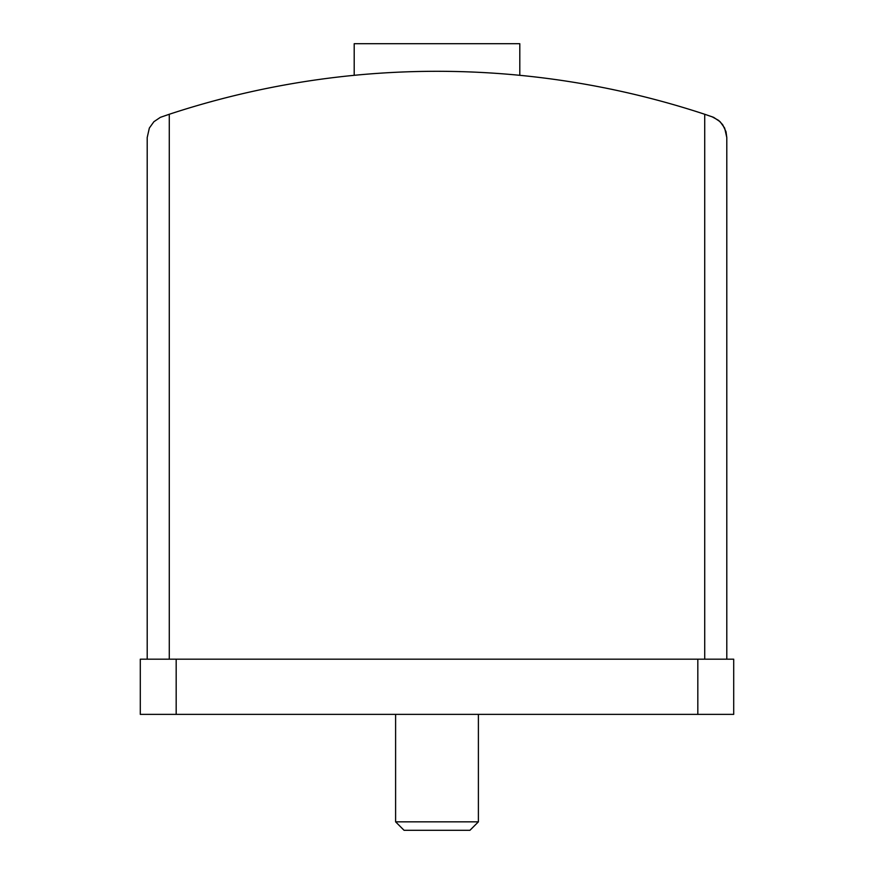 <?xml version="1.0" encoding="UTF-8"?>
<svg xmlns="http://www.w3.org/2000/svg" width="874" height="874" viewBox="0 0 874 874"><rect width="100%" height="100%" fill="white"/><g stroke="black" fill="none" stroke-linecap="round" stroke-linejoin="round"><path stroke-width="1.31" d="M147.203 137.546L149.345 128.052L153.89 121.715L160.357 117.345L169.283 114.265L160.357 117.345L153.89 121.715L149.345 128.052L147.203 137.546L147.203 659.182M169.283 659.182L169.283 114.265A855.602 855.602 0 0 1 704.717 114.265L704.717 659.182M711.807 116.635L718.646 120.404L722.667 124.676L726.021 131.734L726.797 137.546L724.655 128.052L720.11 121.715L713.643 117.345L704.717 114.265M726.797 137.546L726.797 659.182M354.199 75.317L354.199 43.7L519.801 43.7L519.801 75.317M697.823 714.375L140.299 714.375L140.299 659.182L733.701 659.182L733.701 714.375L697.823 714.375L697.823 659.182M478.395 714.375L478.395 821.844L395.605 821.844L395.605 714.375M478.395 821.844L469.939 830.3L404.061 830.3L395.605 821.844M176.177 714.375L176.177 659.182"/></g></svg>

